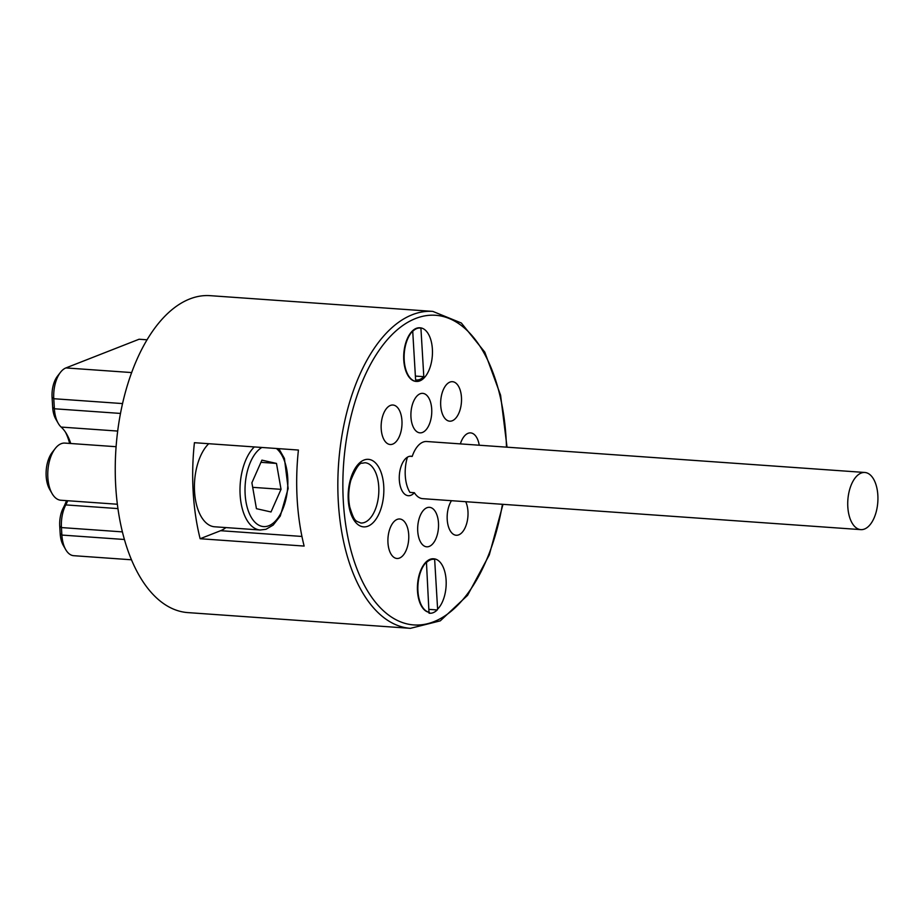 <?xml version="1.0" encoding="UTF-8"?>
<svg xmlns="http://www.w3.org/2000/svg" width="924" height="924" viewBox="0 0 924 924"><rect width="100%" height="100%" fill="white"/><g stroke="black" fill="none" stroke-linecap="round" stroke-linejoin="round"><path stroke-width="1.39" d="M861.168 473.065A28.644 15.015 94 0 0 847.724 503.488A28.644 15.015 94 0 0 860.81 529.625A28.644 15.015 94 0 0 877.8 502.113A28.644 15.015 94 0 0 864.841 472.476A28.644 15.015 94 0 0 861.168 473.065M409.967 456.26L412.208 456.421A28.644 15.015 -86 0 1 423.053 442.099A28.644 15.015 -86 0 1 426.738 441.51L864.841 472.476M407.426 457.195A28.644 15.015 94 0 0 409.933 492.4L414.368 492.711A19.797 10.372 -86 0 1 408.304 495.714A19.797 10.372 -86 0 1 399.353 475.236A19.797 10.372 -86 0 1 411.099 456.225A19.797 10.372 -86 0 1 412.208 456.421M860.81 529.625L422.695 498.66A28.644 15.015 -86 0 1 414.368 492.711M387.964 542.804A19.797 10.372 -86 0 1 399.734 518.988A19.797 10.372 -86 0 1 408.685 539.466A19.797 10.372 -86 0 1 396.95 558.477A19.797 10.372 -86 0 1 387.964 542.804M417.729 531.138A19.797 10.372 -86 0 1 429.498 507.322A19.797 10.372 -86 0 1 438.45 527.8A19.797 10.372 -86 0 1 426.703 546.812A19.797 10.372 -86 0 1 417.729 531.138M465.731 501.709A19.797 10.372 -86 0 1 466.678 523.515A19.797 10.372 -86 0 1 456.202 535.262A19.797 10.372 -86 0 1 447.216 519.577A19.797 10.372 -86 0 1 451.478 500.692M381.196 428.828A19.797 10.372 -86 0 1 392.966 405.024A19.797 10.372 -86 0 1 401.917 425.502A19.797 10.372 -86 0 1 390.171 444.513A19.797 10.372 -86 0 1 381.196 428.828M410.961 417.163A19.797 10.372 -86 0 1 422.73 393.358A19.797 10.372 -86 0 1 431.681 413.837A19.797 10.372 -86 0 1 419.935 432.848A19.797 10.372 -86 0 1 410.961 417.163M440.713 405.497A19.797 10.372 -86 0 1 452.494 381.693A19.797 10.372 -86 0 1 461.434 402.171A19.797 10.372 -86 0 1 449.699 421.182A19.797 10.372 -86 0 1 440.713 405.497M460.36 443.89A19.797 10.372 -86 0 1 470.616 432.894A19.797 10.372 -86 0 1 479.233 445.218M423.804 376.669A26.045 13.652 -86 0 1 416.424 379.983A26.045 13.652 -86 0 1 415.604 379.88L412.728 331.335A26.045 13.652 -86 0 1 420.097 328.02A26.045 13.652 -86 0 1 420.917 328.124L423.804 376.669L415.384 376.08M420.917 328.124L419.277 328.008M437.214 609.956A27.073 14.183 -86 0 1 429.706 613.247A27.073 14.183 -86 0 1 429.025 613.166L426.461 562.554A27.073 14.183 -86 0 1 433.968 559.263A27.073 14.183 -86 0 1 434.65 559.343L437.606 609.124L437.214 609.956L429.244 609.39M434.65 559.343L433.287 559.251M416.181 381.404A26.865 14.079 -86 0 1 415.962 381.393A26.865 14.079 -86 0 1 403.684 356.872A26.865 14.079 -86 0 1 416.297 328.343A26.865 14.079 -86 0 1 419.75 327.789A26.865 14.079 -86 0 1 419.97 327.801M428.979 612.3A26.865 14.079 -86 0 1 417.59 583.91A26.865 14.079 -86 0 1 433.472 558.777A26.865 14.079 -86 0 1 433.691 558.801M416.736 328.378A26.865 14.079 -86 0 1 420.189 327.812A26.865 14.079 -86 0 1 432.34 355.613A26.865 14.079 -86 0 1 416.401 381.427A26.865 14.079 -86 0 1 404.123 356.907A26.865 14.079 -86 0 1 416.736 328.378M429.417 612.335A26.865 14.079 -86 0 1 418.029 583.945A26.865 14.079 -86 0 1 433.922 558.812A26.865 14.079 -86 0 1 446.061 579.429A26.865 14.079 -86 0 1 437.606 609.124M55.255 448.487L52.218 452.39A23.435 12.278 94 0 0 49.607 489.258L52.067 493.543A28.644 15.015 -86 0 1 55.255 448.487A28.644 15.015 -86 0 1 64.899 443.093L116.101 446.708M117.336 504.238L60.857 500.242A28.644 15.015 -86 0 1 52.067 493.543M251.894 482.767L261.908 460.14L276.484 463.421L281.035 489.339L271.009 511.965L256.433 508.685L251.894 482.767M281.035 489.339L252.691 487.329M276.484 463.421L260.949 462.323M254.319 446.927A44.271 23.204 94 0 0 240.194 495.853A44.271 23.204 94 0 0 260.221 530.006L214.645 526.784A44.271 23.204 -86 0 1 194.618 492.631A44.271 23.204 -86 0 1 208.732 443.705M200.138 538.727A158.87 83.241 -86 0 1 194.421 442.7L298.417 450.046A158.87 83.241 94 0 0 304.135 546.072L200.138 538.727L220.617 530.699A49.226 25.791 94 0 0 225.883 527.581M507.033 447.181L500.577 395.183L484.777 352.113L461.33 323.007L432.825 311.4L210.222 295.668A158.87 83.241 94 0 0 189.801 298.949A158.87 83.241 94 0 0 115.246 467.625A158.87 83.241 94 0 0 187.826 612.6L410.418 628.332L440.286 620.847L467.579 595.333L489.293 554.908L502.991 504.342M70.755 443.508A49.48 25.93 94 0 0 66.736 434.222A49.48 25.93 94 0 0 61.146 427.073A26.045 13.652 -86 0 1 58.212 423.296A26.045 13.652 -86 0 1 54.377 408.766L53.777 398.718A26.045 13.652 -86 0 1 60.499 372.291A26.045 13.652 -86 0 1 65.916 367.925L139.097 339.235L147.089 339.801M60.499 372.291L57.461 376.195A20.836 10.915 94 0 0 52.079 397.332L52.68 407.38A20.836 10.915 94 0 0 55.74 419.011L58.212 423.296M65.5 432.213A54.689 28.656 -86 0 1 69.658 443.428M66.516 500.646A54.689 28.656 -86 0 1 63.213 508.061A20.836 10.915 94 0 0 59.737 526.183L60.187 533.691A20.836 10.915 94 0 0 63.248 545.322L65.708 549.607A26.045 13.652 -86 0 1 61.885 535.065L61.434 527.569A26.045 13.652 -86 0 1 65.777 504.908A49.48 25.93 94 0 0 67.741 500.727M131.427 559.782L73.701 555.694A26.045 13.652 -86 0 1 65.708 549.607M364.044 460.025A33.853 17.741 94 0 0 351.628 515.661A33.853 17.741 94 0 0 382.363 503.603A33.853 17.741 94 0 0 364.044 460.025M502.437 504.296A155.22 81.335 -86 0 1 410.348 624.543A155.22 81.335 -86 0 1 342.896 479.995A155.22 81.335 -86 0 1 415.708 318.468A155.22 81.335 -86 0 1 506.479 447.147M276.403 448.498A40.633 21.287 -86 0 1 281.762 511.469A40.633 21.287 -86 0 1 247.701 509.055A40.633 21.287 -86 0 1 261.862 447.47M301.94 536.451L220.617 530.699M365.049 462.739A30.215 15.835 -86 0 1 378.701 493.993A30.215 15.835 -86 0 1 360.787 523.007C355.809 520.628 354.55 522.649 349.769 507.022C348.059 498.232 348.417 489.316 350.843 480.284C355.775 468.214 359.586 462.52 362.277 463.201L365.049 462.739M432.825 311.4A158.87 83.241 94 0 0 412.404 314.68A158.87 83.241 94 0 0 337.838 483.356A158.87 83.241 94 0 0 410.418 628.332M52.079 397.332L53.777 398.718L122.569 403.58M52.68 407.38L54.377 408.766L120.513 413.432M63.213 508.061L65.777 504.908L117.914 508.593M124.37 539.489L61.885 535.065L60.187 533.691M122.361 531.878L61.434 527.569L59.737 526.183M117.695 431.069L61.146 427.073M131.682 372.568L65.916 367.925M260.221 530.006L266.008 529.279L273.169 525.086L280.284 516.031L288.149 488.507L284.419 458.443L278.84 448.671"/></g></svg>
